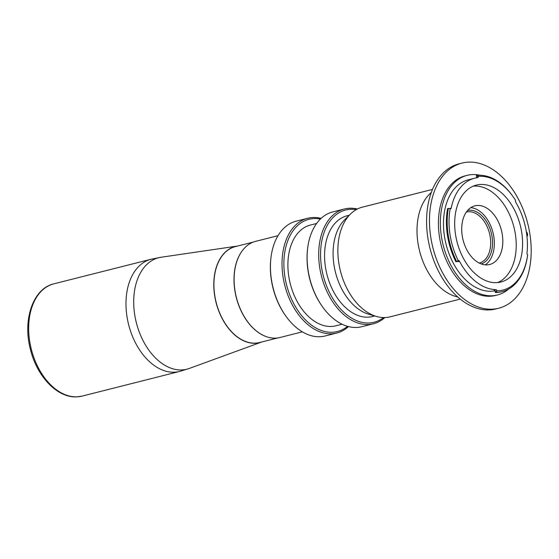 <?xml version="1.0" encoding="UTF-8"?>
<svg xmlns="http://www.w3.org/2000/svg" width="559" height="559" viewBox="0 0 559 559"><rect width="100%" height="100%" fill="white"/><g stroke="black" fill="none" stroke-linecap="round" stroke-linejoin="round"><path stroke-width="0.84" d="M278.012 235.681L255.638 241.341A49.597 32.422 75.8 0 0 235.591 293.971A49.597 32.422 75.8 0 0 275.433 338.146A49.597 32.422 75.8 0 0 279.961 337.503L302.335 331.85M259.656 342.646L259.697 342.632A49.597 32.422 -104.2 0 1 259.656 342.646A49.597 32.422 -104.2 0 1 255.121 343.282A49.597 32.422 -104.2 0 1 215.285 299.107A49.597 32.422 -104.2 0 1 235.332 246.477A49.597 32.422 -104.2 0 1 235.346 246.477L235.367 246.47A49.597 32.422 75.8 0 0 215.327 299.1A49.597 32.422 75.8 0 0 255.163 343.275A49.597 32.422 75.8 0 0 259.697 342.632A49.597 32.422 75.8 0 0 261.947 341.926M237.687 246.016A49.597 32.422 75.8 0 0 235.367 246.47M253.381 242.047L235.402 246.596A49.465 32.331 75.8 0 0 215.411 299.086A49.465 32.331 75.8 0 0 255.142 343.142A49.465 32.331 75.8 0 0 259.662 342.506L277.641 337.957M243.193 249.566A49.465 32.331 75.8 0 0 236.261 297.402A49.465 32.331 75.8 0 0 265.106 336.19M479.252 263.072A26.315 17.196 75.8 0 0 479.266 263.072A26.315 17.196 75.8 0 0 489.901 235.15A26.315 17.196 75.8 0 0 468.763 211.714A26.315 17.196 75.8 0 0 466.36 212.057A26.315 17.196 75.8 0 0 466.346 212.057M467.645 210.394A27.629 18.056 -104.2 0 1 469.525 210.177A27.629 18.056 -104.2 0 1 491.613 234.291A27.629 18.056 -104.2 0 1 481.187 263.925M356.279 209.618A57.884 37.837 75.8 0 0 350.975 209.269A57.884 37.837 75.8 0 0 321.572 267.44A57.884 37.837 75.8 0 0 368.786 322.997A57.884 37.837 75.8 0 0 383.579 317.561M384.851 317.554A59.198 38.697 -104.2 0 1 373.433 323.766A59.198 38.697 -104.2 0 1 368.025 324.534A59.198 38.697 -104.2 0 1 320.475 271.8A59.198 38.697 -104.2 0 1 344.4 208.982A59.198 38.697 -104.2 0 1 349.808 208.221A59.198 38.697 -104.2 0 1 357.397 209.017M344.4 208.982L332.815 211.91A59.198 38.697 75.8 0 0 307.618 248.573A59.198 38.697 75.8 0 0 322.25 306.43A59.198 38.697 75.8 0 0 356.439 327.462A59.198 38.697 75.8 0 0 361.855 326.701L373.433 323.766M322.25 306.43L321.844 305.843A57.884 37.837 -104.2 0 1 307.534 249.279L307.618 248.573M316.618 223.474L310.462 225.032A51.966 33.966 75.8 0 0 289.457 280.171A51.966 33.966 75.8 0 0 331.201 326.456A51.966 33.966 75.8 0 0 335.945 325.785L342.108 324.227M320.419 219.044A57.884 37.837 75.8 0 0 314.298 218.541A57.884 37.837 75.8 0 0 284.894 276.719A57.884 37.837 75.8 0 0 332.109 332.277A57.884 37.837 75.8 0 0 347.558 326.316M348.467 326.568A59.198 38.697 -104.2 0 1 336.756 333.045A59.198 38.697 -104.2 0 1 331.347 333.807A59.198 38.697 -104.2 0 1 283.797 281.079A59.198 38.697 -104.2 0 1 307.723 218.262A59.198 38.697 -104.2 0 1 313.131 217.493A59.198 38.697 -104.2 0 1 321.104 218.394M307.723 218.262L296.137 221.189A59.198 38.697 75.8 0 0 270.94 257.853A59.198 38.697 75.8 0 0 285.572 315.702A59.198 38.697 75.8 0 0 319.762 336.742A59.198 38.697 75.8 0 0 325.177 335.973L336.756 333.045M285.572 315.702L285.167 315.122A57.884 37.837 -104.2 0 1 270.856 258.558L270.94 257.853M349.291 215.208L347.139 215.753A51.966 33.966 75.8 0 0 326.135 270.891A51.966 33.966 75.8 0 0 367.878 317.177A51.966 33.966 75.8 0 0 372.629 316.506L374.782 315.961M460.246 299.093L390.161 316.82A56.571 36.978 -104.2 0 1 384.99 317.554A56.571 36.978 -104.2 0 1 376.48 316.457A56.571 36.978 -104.2 0 1 340.445 271.045A56.571 36.978 -104.2 0 1 350.556 213.964A56.571 36.978 -104.2 0 1 362.421 207.137L432.498 189.41M376.48 316.457L368.744 314.228A52.232 34.141 -104.2 0 1 335.47 272.303A52.232 34.141 -104.2 0 1 344.812 219.603L350.556 213.964M457.716 296.955A56.571 36.978 -104.2 0 1 419.592 251.026A56.571 36.978 -104.2 0 1 431.289 192.492M461.979 163.088L459.079 163.822A74.857 48.926 75.8 0 0 428.83 243.256A74.857 48.926 75.8 0 0 488.95 309.931A74.857 48.926 75.8 0 0 495.798 308.959L498.691 308.233A74.857 48.926 75.8 0 0 528.947 228.799A74.857 48.926 75.8 0 0 468.819 162.124A74.857 48.926 75.8 0 0 461.979 163.088A74.857 48.926 75.8 0 0 431.723 242.522A74.857 48.926 75.8 0 0 491.85 309.197A74.857 48.926 75.8 0 0 498.691 308.233M480.076 175.253A61.7 40.332 75.8 0 0 472.774 174.562A61.7 40.332 75.8 0 0 467.135 175.358L465.2 175.84A61.7 40.332 75.8 0 0 440.268 241.313A61.7 40.332 75.8 0 0 489.824 296.27A61.7 40.332 75.8 0 0 495.463 295.473L497.398 294.984A61.7 40.332 75.8 0 0 508.83 288.926M467.135 175.358A61.7 40.332 75.8 0 0 442.197 240.831A61.7 40.332 75.8 0 0 491.759 295.781A61.7 40.332 75.8 0 0 497.398 294.984M476.366 177.832A1.314 0.859 75.8 0 0 476.568 176.714L478.322 176.392A1.314 0.859 -104.2 0 1 477.77 177.622A1.314 0.859 -104.2 0 1 477.693 177.636A57.095 37.32 75.8 0 0 474.633 178.209L468.26 179.816A57.095 37.32 75.8 0 0 445.188 240.405A57.095 37.32 75.8 0 0 491.047 291.26A57.095 37.32 75.8 0 0 495.029 290.806M456.689 261.584A59.596 38.955 -104.2 0 1 448.36 208.423L447.591 208.619A59.596 38.955 75.8 0 0 455.913 261.78L458.338 260.732A1.314 0.859 -104.2 0 1 458.527 260.641A1.314 0.859 -104.2 0 1 458.646 260.627A1.314 0.859 -104.2 0 1 459.519 261.277A57.095 37.32 75.8 0 0 495.903 289.653A1.314 0.859 -104.2 0 1 496.923 290.827A58.283 38.096 75.8 0 0 497.601 290.813A58.283 38.096 75.8 0 0 527.647 254.715A1.314 0.859 -104.2 0 1 526.99 253.108A57.095 37.32 75.8 0 0 515.684 202.162A1.314 0.859 -104.2 0 1 515.601 200.457A58.283 38.096 75.8 0 0 513.33 197.013A58.283 38.096 75.8 0 0 478.322 176.392M474.633 178.209A57.095 37.32 75.8 0 0 451.197 208.116A1.314 0.859 -104.2 0 1 450.659 208.8A1.314 0.859 -104.2 0 1 450.198 208.738A58.283 38.096 75.8 0 0 458.338 260.732M496.322 282.672A49.989 32.681 75.8 0 0 500.892 282.022A49.989 32.681 75.8 0 0 521.1 228.98A49.989 32.681 75.8 0 0 480.943 184.449A49.989 32.681 75.8 0 0 476.373 185.092A49.989 32.681 75.8 0 0 456.172 238.141A49.989 32.681 75.8 0 0 496.322 282.672M497.65 282.588A49.989 32.681 75.8 0 0 514.182 228.135A49.989 32.681 75.8 0 0 474.577 186.063A49.989 32.681 75.8 0 0 473.249 186.147M486.917 264.896A30.256 19.782 75.8 0 0 489.684 264.505A30.256 19.782 75.8 0 0 501.912 232.397A30.256 19.782 75.8 0 0 477.61 205.446A30.256 19.782 75.8 0 0 474.843 205.838A30.256 19.782 75.8 0 0 462.614 237.945A30.256 19.782 75.8 0 0 486.917 264.896M485.261 264.854A30.256 19.782 75.8 0 0 492.954 232.467A30.256 19.782 75.8 0 0 470.783 207.641M478.224 176.295L477.127 175.344A59.596 38.955 -104.2 0 1 478.504 175.26A59.596 38.955 -104.2 0 1 512.924 196.433L513.33 197.013M527.647 254.715L527.556 255.442A59.596 38.955 -104.2 0 1 502.282 291.581A59.596 38.955 -104.2 0 1 496.839 292.35A59.596 38.955 -104.2 0 1 496.147 292.364L496.853 290.959L495.204 291.379L495.372 292.56L496.147 292.364M495.372 292.56A59.596 38.955 75.8 0 0 501.514 291.777L502.282 291.581M495.204 291.379A1.314 0.859 75.8 0 0 494.163 290.093L495.903 289.653M459.519 261.277L457.786 261.717A1.314 0.859 75.8 0 0 457.374 261.228M448.36 208.423L450.198 208.738M449.443 208.612A1.314 0.859 75.8 0 0 449.457 208.549L451.197 208.116M477.127 175.344L476.359 175.54L476.568 176.714M526.969 236.443A2.76 1.803 75.8 0 0 526.347 231.81M237.086 246.107L161.139 257.238A57.493 37.579 75.8 0 0 135.068 316.848A57.493 37.579 75.8 0 0 181.605 369.946A57.493 37.579 75.8 0 0 189.27 368.458L179.502 371.469A57.884 37.837 75.8 0 1 174.212 372.217A57.884 37.837 75.8 0 1 127.718 320.656A57.884 37.837 75.8 0 1 151.112 259.236L53.804 283.846A57.884 37.837 75.8 0 0 30.41 345.273A57.884 37.837 75.8 0 0 76.904 396.834A57.884 37.837 75.8 0 0 82.201 396.086L179.502 371.469M261.381 342.136L189.27 368.458M82.201 396.086L76.59 396.876C57.277 397.966 36.922 376.389 30.445 349.501C22.465 319.986 32.953 288.514 53.804 283.846M161.139 257.238L151.112 259.236"/></g></svg>

